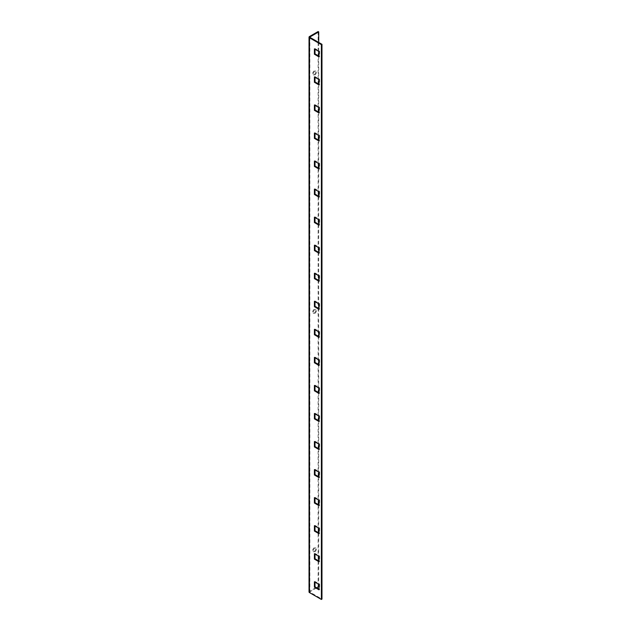 <?xml version="1.0" encoding="UTF-8"?>
<svg xmlns="http://www.w3.org/2000/svg" width="631" height="631" viewBox="0 0 631 631"><rect width="100%" height="100%" fill="white"/><g stroke="black" fill="none" stroke-linecap="round" stroke-linejoin="round"><path stroke-width="0.47" stroke-dasharray="3.15 2.37" d="M314.822 74.939A2.232 1.286 120 0 0 316.281 72.975A2.232 1.286 120 0 0 315.942 71.185A2.232 1.286 120 0 0 314.822 71.295A2.232 1.286 120 0 0 313.362 73.259A2.232 1.286 120 0 0 313.71 75.05A2.232 1.286 120 0 0 314.822 74.939M314.238 74.608A2.232 1.286 120 0 0 315.697 72.636A2.232 1.286 120 0 0 315.358 70.846A2.232 1.286 120 0 0 314.238 70.956A2.232 1.286 120 0 0 312.779 72.928A2.232 1.286 120 0 0 313.126 74.718A2.232 1.286 120 0 0 314.238 74.608M314.822 313.355A2.232 1.286 120 0 0 316.281 311.391A2.232 1.286 120 0 0 315.942 309.6A2.232 1.286 120 0 0 314.822 309.711A2.232 1.286 120 0 0 313.362 311.675A2.232 1.286 120 0 0 313.71 313.465A2.232 1.286 120 0 0 314.822 313.355M314.238 313.015A2.232 1.286 120 0 0 315.697 311.051A2.232 1.286 120 0 0 315.358 309.261A2.232 1.286 120 0 0 314.238 309.371A2.232 1.286 120 0 0 312.779 311.335A2.232 1.286 120 0 0 313.126 313.126A2.232 1.286 120 0 0 314.238 313.015M314.822 551.77A2.232 1.286 120 0 0 316.281 549.798A2.232 1.286 120 0 0 315.942 548.008A2.232 1.286 120 0 0 314.822 548.118A2.232 1.286 120 0 0 313.362 550.09A2.232 1.286 120 0 0 313.71 551.88A2.232 1.286 120 0 0 314.822 551.77M314.238 551.431A2.232 1.286 120 0 0 315.697 549.467A2.232 1.286 120 0 0 315.358 547.676A2.232 1.286 120 0 0 314.238 547.787A2.232 1.286 120 0 0 312.779 549.751A2.232 1.286 120 0 0 313.126 551.541A2.232 1.286 120 0 0 314.238 551.431M316.738 587.824L310.066 591.681A0.686 0.394 0 0 0 310.066 592.241L321.968 599.111M318.127 31.55L318.127 586.349L309.482 591.342A1.514 0.876 0 0 0 309.032 591.965M318.127 586.349L318.71 586.688M314.995 582.161L314.995 581.482L319.609 584.148L319.609 589.48L319.026 589.141M314.995 526.065L314.995 525.386L319.609 528.052L319.609 533.384L319.026 533.045M314.995 554.113L314.995 553.434L319.609 556.1L319.609 561.432L319.026 561.093M314.995 498.009L314.995 497.338L319.609 500.004L319.609 505.336L319.026 504.997M314.995 469.961L314.995 469.29L319.609 471.956L319.609 477.281L319.026 476.949M314.995 441.913L314.995 441.243L319.609 443.908L319.609 449.233L319.026 448.901M314.995 413.865L314.995 413.195L319.609 415.861L319.609 421.185L319.026 420.853M314.995 385.817L314.995 385.147L319.609 387.813L319.609 393.137L319.026 392.805M314.995 357.769L314.995 357.099L319.609 359.757L319.609 365.089L319.026 364.75M314.995 329.721L314.995 329.051L319.609 331.709L319.609 337.041L319.026 336.702M314.995 301.673L314.995 301.003L319.609 303.661L319.609 308.993L319.026 308.654M314.995 273.625L314.995 272.947L319.609 275.613L319.609 280.945L319.026 280.606M314.995 245.577L314.995 244.899L319.609 247.565L319.609 252.897L319.026 252.558M314.995 217.529L314.995 216.851L319.609 219.517L319.609 224.849L319.026 224.51M314.995 189.481L314.995 188.803L319.609 191.469L319.609 196.801L319.026 196.462M314.995 161.426L314.995 160.755L319.609 163.421L319.609 168.753L319.026 168.414M314.995 133.378L314.995 132.707L319.609 135.373L319.609 140.697L319.026 140.366M314.995 105.33L314.995 104.659L319.609 107.325L319.609 112.649L319.026 112.318M314.995 77.282L314.995 76.611L319.609 79.277L319.609 84.601L319.026 84.27M314.995 49.234L314.995 48.563L319.609 51.229L319.609 56.553L319.026 56.222M318.71 42.435L318.71 51.379M318.71 56.033L318.71 79.427M318.71 84.089L318.71 107.475M318.71 112.137L318.71 135.523M318.71 140.185L318.71 163.571M318.71 168.232L318.71 191.627M318.71 196.28L318.71 219.675M318.71 224.328L318.71 247.723M318.71 252.376L318.71 275.771M318.71 280.424L318.71 303.819M318.71 308.472L318.71 331.867M318.71 336.52L318.71 359.915M318.71 364.568L318.71 387.962M318.71 392.616L318.71 416.01M318.71 420.672L318.71 444.058M318.71 448.72L318.71 472.106M318.71 476.768L318.71 500.154M318.71 504.816L318.71 528.21M318.71 532.864L318.71 556.258M318.71 560.912L318.71 584.306M319.026 561.764L319.609 561.432M319.026 556.439L319.609 556.1M314.412 553.773L314.995 553.434M319.026 533.716L319.609 533.384M319.026 528.392L319.609 528.052M314.412 525.726L314.995 525.386M314.412 497.678L314.995 497.338M319.026 500.344L319.609 500.004M319.026 505.668L319.609 505.336M314.412 469.63L314.995 469.29M319.026 472.288L319.609 471.956M319.026 477.62L319.609 477.281M314.412 441.582L314.995 441.243M319.026 444.24L319.609 443.908M319.026 449.572L319.609 449.233M314.412 413.534L314.995 413.195M319.026 416.192L319.609 415.861M319.026 421.524L319.609 421.185M314.412 385.478L314.995 385.147M319.026 388.144L319.609 387.813M319.026 393.476L319.609 393.137M314.412 357.43L314.995 357.099M319.026 360.096L319.609 359.757M319.026 365.428L319.609 365.089M314.412 329.382L314.995 329.051M319.026 332.048L319.609 331.709M319.026 337.38L319.609 337.041M314.412 301.334L314.995 301.003M319.026 304L319.609 303.661M319.026 309.332L319.609 308.993M314.412 273.286L314.995 272.947M319.026 275.952L319.609 275.613M319.026 281.284L319.609 280.945M314.412 245.238L314.995 244.899M319.026 247.904L319.609 247.565M319.026 253.228L319.609 252.897M314.412 217.19L314.995 216.851M319.026 219.856L319.609 219.517M319.026 225.18L319.609 224.849M314.412 189.142L314.995 188.803M319.026 191.808L319.609 191.469M319.026 197.132L319.609 196.801M314.412 161.094L314.995 160.755M319.026 163.76L319.609 163.421M319.026 169.084L319.609 168.753M314.412 133.046L314.995 132.707M319.026 135.704L319.609 135.373M319.026 141.036L319.609 140.697M314.412 104.998L314.995 104.659M319.026 107.656L319.609 107.325M319.026 112.988L319.609 112.649M314.412 76.95L314.995 76.611M319.026 79.609L319.609 79.277M319.026 84.94L319.609 84.601M314.412 48.895L314.995 48.563M319.026 51.561L319.609 51.229M319.026 56.893L319.609 56.553M319.026 589.811L319.609 589.48M319.026 584.487L319.609 584.148M314.412 581.821L314.995 581.482M310.066 591.681L310.066 592.241M309.482 36.543L309.482 591.342M315.358 70.846L315.942 71.185M315.358 309.261L315.942 309.6M315.358 547.676L315.942 548.008M309.86 37.158L309.86 591.965M313.126 551.541L313.71 551.88M313.126 313.126L313.71 313.465M313.126 74.718L313.71 75.05"/><path stroke-width="0.95" d="M309.032 37.158A1.514 0.876 0 0 1 309.482 36.543L318.127 31.55L318.71 31.889L310.066 36.882A0.686 0.394 0 0 0 310.066 37.442L321.968 44.312L321.384 44.651L321.384 599.45L309.482 592.58A1.514 0.876 0 0 1 309.032 591.965L309.032 37.158A1.514 0.876 0 0 0 309.482 37.773L321.384 44.651M318.71 584.306L318.71 586.688L316.738 587.824M319.026 584.487L319.026 589.811L314.412 587.153L314.412 581.821L319.026 584.487M319.026 528.392L319.026 533.716L314.412 531.05L314.412 525.726L319.026 528.392M319.026 556.439L319.026 561.764L314.412 559.105L314.412 553.773L319.026 556.439M319.026 505.668L314.412 503.002L314.412 497.678L319.026 500.344L319.026 505.668M319.026 477.62L314.412 474.954L314.412 469.63L319.026 472.288L319.026 477.62M319.026 449.572L314.412 446.906L314.412 441.582L319.026 444.24L319.026 449.572M319.026 421.524L314.412 418.858L314.412 413.534L319.026 416.192L319.026 421.524M319.026 393.476L314.412 390.81L314.412 385.478L319.026 388.144L319.026 393.476M319.026 365.428L314.412 362.762L314.412 357.43L319.026 360.096L319.026 365.428M319.026 337.38L314.412 334.714L314.412 329.382L319.026 332.048L319.026 337.38M319.026 309.332L314.412 306.666L314.412 301.334L319.026 304L319.026 309.332M319.026 281.284L314.412 278.618L314.412 273.286L319.026 275.952L319.026 281.284M319.026 253.228L314.412 250.57L314.412 245.238L319.026 247.904L319.026 253.228M319.026 225.18L314.412 222.522L314.412 217.19L319.026 219.856L319.026 225.18M319.026 197.132L314.412 194.466L314.412 189.142L319.026 191.808L319.026 197.132M319.026 169.084L314.412 166.418L314.412 161.094L319.026 163.76L319.026 169.084M319.026 141.036L314.412 138.37L314.412 133.046L319.026 135.704L319.026 141.036M319.026 112.988L314.412 110.322L314.412 104.998L319.026 107.656L319.026 112.988M319.026 84.94L314.412 82.275L314.412 76.95L319.026 79.609L319.026 84.94M319.026 56.893L314.412 54.227L314.412 48.895L319.026 51.561L319.026 56.893M321.968 44.312L321.968 599.111L321.384 599.45M319.026 589.141L314.995 586.814L314.995 582.161M319.026 533.045L314.995 530.718L314.995 526.065M319.026 561.093L314.995 558.766L314.995 554.113M319.026 504.997L314.995 502.67L314.995 498.009M319.026 476.949L314.995 474.622L314.995 469.961M319.026 448.901L314.995 446.574L314.995 441.913M319.026 420.853L314.995 418.519L314.995 413.865M319.026 392.805L314.995 390.471L314.995 385.817M319.026 364.75L314.995 362.423L314.995 357.769M319.026 336.702L314.995 334.375L314.995 329.721M319.026 308.654L314.995 306.327L314.995 301.673M319.026 280.606L314.995 278.279L314.995 273.625M319.026 252.558L314.995 250.231L314.995 245.577M319.026 224.51L314.995 222.183L314.995 217.529M319.026 196.462L314.995 194.135L314.995 189.481M319.026 168.414L314.995 166.087L314.995 161.426M319.026 140.366L314.995 138.039L314.995 133.378M319.026 112.318L314.995 109.991L314.995 105.33M319.026 84.27L314.995 81.935L314.995 77.282M319.026 56.222L314.995 53.887L314.995 49.234M318.71 31.889L318.71 42.435M318.71 51.379L318.71 56.033M318.71 79.427L318.71 84.089M318.71 107.475L318.71 112.137M318.71 135.523L318.71 140.185M318.71 163.571L318.71 168.232M318.71 191.627L318.71 196.28M318.71 219.675L318.71 224.328M318.71 247.723L318.71 252.376M318.71 275.771L318.71 280.424M318.71 303.819L318.71 308.472M318.71 331.867L318.71 336.52M318.71 359.915L318.71 364.568M318.71 387.962L318.71 392.616M318.71 416.01L318.71 420.672M318.71 444.058L318.71 448.72M318.71 472.106L318.71 476.768M318.71 500.154L318.71 504.816M318.71 528.21L318.71 532.864M318.71 556.258L318.71 560.912M314.412 559.105L314.995 558.766M314.412 531.05L314.995 530.718M314.412 503.002L314.995 502.67M314.412 474.954L314.995 474.622M314.412 446.906L314.995 446.574M314.412 418.858L314.995 418.519M314.412 390.81L314.995 390.471M314.412 362.762L314.995 362.423M314.412 334.714L314.995 334.375M314.412 306.666L314.995 306.327M314.412 278.618L314.995 278.279M314.412 250.57L314.995 250.231M314.412 222.522L314.995 222.183M314.412 194.466L314.995 194.135M314.412 166.418L314.995 166.087M314.412 138.37L314.995 138.039M314.412 110.322L314.995 109.991M314.412 82.275L314.995 81.935M314.412 54.227L314.995 53.887M314.412 587.153L314.995 586.814M309.482 37.773L309.482 592.58M310.066 36.882L310.066 37.442"/></g></svg>

